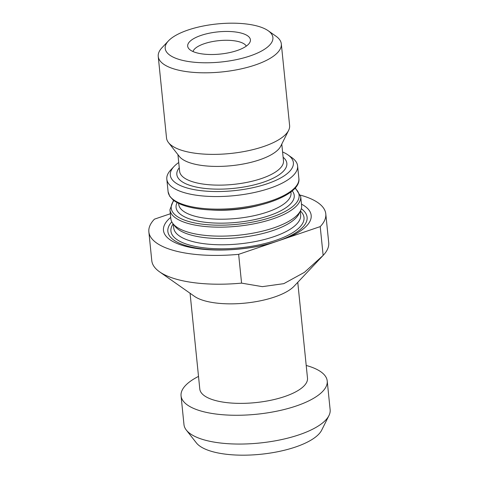 <?xml version="1.0" encoding="UTF-8"?>
<svg xmlns="http://www.w3.org/2000/svg" width="479" height="479" viewBox="0 0 479 479"><rect width="100%" height="100%" fill="white"/><g stroke="black" fill="none" stroke-linecap="round" stroke-linejoin="round"><path stroke-width="0.72" d="M170.332 213.76L154.43 219.166A88.92 31.434 -5.8 0 0 148.861 231.872A88.92 31.434 -5.8 0 0 238.644 254.337L270.737 243.428A74.227 26.237 -5.8 0 1 185.636 246.314A74.227 26.237 -5.8 0 1 170.704 217.394M148.861 231.872L151.783 260.66A88.92 31.434 -5.8 0 0 159.543 271.809L194.414 296.309A54.127 19.13 -5.8 0 0 274.563 297.01A54.127 19.13 -5.8 0 0 294.124 286.185L323.355 255.169A88.92 31.434 -5.8 0 0 328.714 242.685L325.792 213.903A88.92 31.434 -5.8 0 0 300.477 195.157M159.543 271.809A88.92 31.434 -5.8 0 0 241.572 283.125L262.342 286.652L283.819 283.652L304.44 272.341L323.145 255.391A88.92 31.434 -5.8 0 0 323.355 255.169M301.483 204.114A74.227 26.237 -5.8 0 1 288.13 237.518L320.217 226.609L323.145 255.391M320.217 226.609A88.92 31.434 -5.8 0 0 325.792 213.903M241.572 283.125L238.644 254.337M171.793 221.867A69.982 24.734 -5.8 0 0 195.384 247.865A69.982 24.734 -5.8 0 0 277.586 241.081A69.982 24.734 -5.8 0 0 301.315 208.712M288.13 237.518L270.737 243.428M198.516 376.404A73.455 25.968 -5.8 0 0 181.056 395.822L183.978 424.604A73.455 25.968 -5.8 0 0 186.313 430.064L196.372 442.889A64.527 22.806 -5.8 0 0 295.513 447.021A64.527 22.806 -5.8 0 0 321.678 430.16L328.953 415.574A73.455 25.968 -5.8 0 0 330.139 409.761L327.217 380.973A73.455 25.968 -5.8 0 0 306.213 365.465M186.313 430.064A73.455 25.968 -5.8 0 0 299.165 434.77A73.455 25.968 -5.8 0 0 328.953 415.574M181.056 395.822A73.455 25.968 -5.8 0 0 221.627 414.646A73.455 25.968 -5.8 0 0 296.244 405.982A73.455 25.968 -5.8 0 0 327.217 380.973M190.067 293.256L199.797 389.044A54.127 19.13 -5.8 0 0 229.692 402.917A54.127 19.13 -5.8 0 0 284.676 396.534A54.127 19.13 -5.8 0 0 307.494 378.105L297.764 282.317M169.931 209.76L170.841 218.735A65.725 23.231 -5.8 0 0 172.925 223.615L175.104 226.393A63.791 22.549 -5.8 0 0 273.114 230.483A63.791 22.549 -5.8 0 0 298.98 213.814L300.555 210.652A65.725 23.231 -5.8 0 0 301.614 205.449L300.704 196.474A65.725 23.231 174.2 0 1 272.994 218.849A65.725 23.231 174.2 0 1 206.233 226.603A65.725 23.231 174.2 0 1 169.931 209.76L173.53 200.288M172.925 223.615A65.725 23.231 -5.8 0 0 273.904 227.83A65.725 23.231 -5.8 0 0 300.555 210.652M178.733 162.513A61.857 21.866 -5.8 0 0 174.027 166.482L170.781 169.931A65.725 23.231 -5.8 0 0 166.818 179.158A65.725 23.231 -5.8 0 0 203.12 196.001A65.725 23.231 -5.8 0 0 269.881 188.247A65.725 23.231 -5.8 0 0 297.597 165.872A65.725 23.231 -5.8 0 0 291.861 157.633L287.987 154.909A61.857 21.866 -5.8 0 0 282.58 151.963M174.027 166.482A61.857 21.866 -5.8 0 0 194.36 189.672A61.857 21.866 -5.8 0 0 267.3 183.726A61.857 21.866 -5.8 0 0 287.987 154.909M168.464 40.859L161.968 47.75A61.857 21.866 -5.8 0 0 158.238 56.432L166.524 138A61.857 21.866 -5.8 0 0 168.488 142.592L179.38 156.477A52.193 18.447 -5.8 0 0 259.57 159.824A52.193 18.447 -5.8 0 0 280.73 146.185L288.609 130.396A61.857 21.866 -5.8 0 0 289.609 125.498L281.323 43.93A61.857 21.866 -5.8 0 0 275.928 36.17L268.174 30.728A54.127 19.13 -5.8 0 0 217.119 23.95A54.127 19.13 -5.8 0 0 168.464 40.859A54.127 19.13 -5.8 0 0 186.253 61.144A54.127 19.13 -5.8 0 0 250.08 55.941A54.127 19.13 -5.8 0 0 268.174 30.728M168.488 142.592A61.857 21.866 -5.8 0 0 263.528 146.556A61.857 21.866 -5.8 0 0 288.609 130.396M158.238 56.432A61.857 21.866 -5.8 0 0 192.408 72.287A61.857 21.866 -5.8 0 0 255.241 64.988A61.857 21.866 -5.8 0 0 281.323 43.93M237.123 50.535A31.53 11.143 -5.8 0 0 249.906 42.296A31.53 11.143 -5.8 0 0 217.927 31.895A31.53 11.143 -5.8 0 0 188.684 48.511A31.53 11.143 -5.8 0 0 237.123 50.535M246.296 46.122A27.064 9.568 -5.8 0 0 218.813 40.661A27.064 9.568 -5.8 0 0 192.995 51.534M173.147 223.897A66.886 23.645 -5.8 0 0 199.366 247.182A66.886 23.645 -5.8 0 0 275.808 240.338A66.886 23.645 -5.8 0 0 300.393 210.976M173.332 224.13L173.715 227.896A63.791 22.549 -5.8 0 0 208.946 244.242A63.791 22.549 -5.8 0 0 273.748 236.722A63.791 22.549 -5.8 0 0 300.644 214.999L300.261 211.239M292.226 190.893A59.378 20.986 174.2 0 1 269.186 215.658A59.378 20.986 174.2 0 1 203.042 221.993A59.378 20.986 174.2 0 1 177.11 202.587M173.895 200.563A64.258 22.717 -5.8 0 0 197.773 223.513A64.258 22.717 -5.8 0 0 272.006 217.065A64.258 22.717 -5.8 0 0 294.968 188.265M260.804 204.856A56.444 19.95 174.2 0 1 210.7 209.946M178.607 203.353L178.697 204.27A56.444 19.95 -5.8 0 0 209.874 218.735A56.444 19.95 -5.8 0 0 267.21 212.083A56.444 19.95 -5.8 0 0 291.01 192.863L290.921 191.947M298.872 178.445C301.069 192.666 267.983 206.982 231.471 209.592C219.813 210.473 209.024 210.245 199.102 208.91C187.295 207.269 178.643 204.293 173.147 199.982L169.752 196.3L168.099 191.732A65.725 23.231 -5.8 0 0 204.401 208.575A65.725 23.231 -5.8 0 0 271.162 200.821A65.725 23.231 -5.8 0 0 298.872 178.445L297.597 165.872M283.119 157.232A55.289 19.543 174.2 0 1 233.818 188.361A55.289 19.543 174.2 0 1 179.266 167.776M177.931 154.627L179.625 171.314A52.193 18.447 -5.8 0 0 208.455 184.69A52.193 18.447 -5.8 0 0 261.468 178.535A52.193 18.447 -5.8 0 0 283.478 160.764L281.784 144.077M168.099 191.732L166.818 179.158M300.704 196.474L295.274 187.918"/></g></svg>
